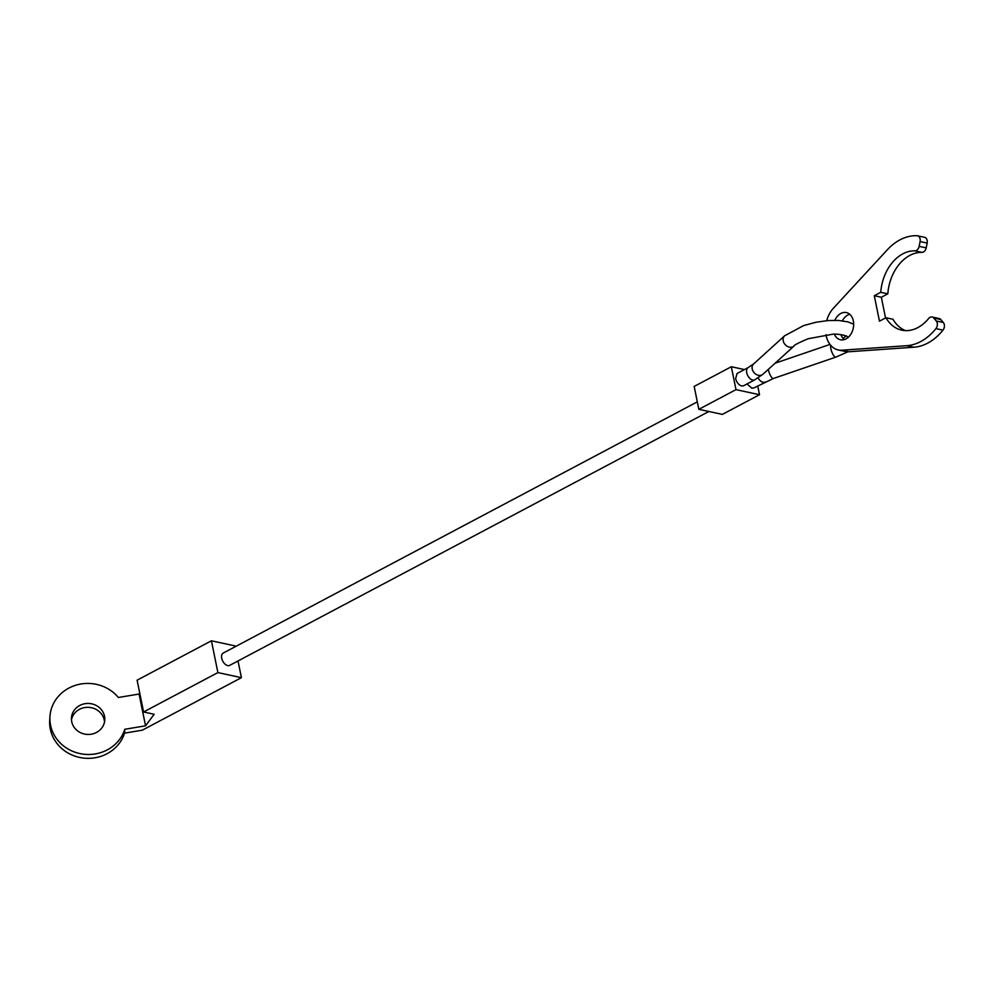 <?xml version="1.0" encoding="UTF-8"?>
<svg xmlns="http://www.w3.org/2000/svg" width="994" height="994" viewBox="0 0 994 994"><rect width="100%" height="100%" fill="white"/><g stroke="black" fill="none" stroke-linecap="round" stroke-linejoin="round"><path stroke-width="1.49" d="M748.184 367.581L737.076 373.483L735.635 378.615C736.703 382.528 738.704 384.989 741.636 385.983L743.599 385.771L754.719 379.857A6.958 4.125 62 0 1 752.744 380.081A6.958 4.125 62 0 1 746.73 372.713A6.958 4.125 62 0 1 748.184 367.581L753.626 363.928A6.958 5.554 47.8 0 0 752.222 368.998A6.958 5.554 47.8 0 0 759.602 375.434A6.958 5.554 47.8 0 0 762.982 374.229L754.719 379.857M747.003 383.957L751.812 388.182L753.775 387.971L773.494 378.453L835.904 357.094A6.958 2.199 71.1 0 1 834.948 356.883A6.958 2.199 71.1 0 1 830.872 348.683A6.958 2.199 71.1 0 1 830.649 345.241M708.859 411.491L229.676 665.384A6.958 4.113 -117.9 0 1 221.712 658.214A6.958 4.113 -117.9 0 1 223.165 653.095L697.316 401.862M744.431 369.569L731.336 366.736L694.172 386.43L698.832 409.317L735.995 389.636L731.336 366.736M757.726 385.883L759.515 394.717L735.995 389.636M759.515 394.717L722.352 414.399L698.832 409.317M885.542 317.943L881.343 297.256L874.285 295.727L879.454 321.161L885.927 317.745A40.332 29.112 102.2 0 0 901.794 330.157A40.332 29.112 102.2 0 0 928.632 318.515A5.218 3.765 102.2 0 1 932.099 317.011A5.218 3.765 102.2 0 1 933.726 318.018L936.261 320.975A5.218 3.765 102.2 0 1 937.243 323.087A5.218 3.765 102.2 0 1 935.926 328.616A55.627 40.158 102.2 0 1 906.863 345.688L841.918 350.211A24.341 17.569 102.2 0 1 838.29 349.963A24.341 17.569 102.2 0 1 826.089 335.363A24.341 17.569 102.2 0 1 825.964 334.742M826.697 320.677A24.341 17.569 102.2 0 1 833.382 308.252L887.344 249.767A55.627 40.158 102.2 0 1 917.027 235.715A5.218 3.765 102.2 0 1 917.499 235.777A5.218 3.765 102.2 0 1 920.121 238.908A5.218 3.765 102.2 0 1 920.109 241.554L927.154 243.083A5.218 3.765 -77.8 0 0 927.166 240.436A5.218 3.765 -77.8 0 0 924.557 237.305L917.499 235.777M838.29 349.963L845.347 351.491A24.341 17.569 -77.8 0 0 848.975 351.739L913.921 347.217A55.627 40.158 -77.8 0 0 942.983 330.132A5.218 3.765 -77.8 0 0 944.3 324.616A5.218 3.765 -77.8 0 0 943.318 322.491L940.784 319.546A5.218 3.765 -77.8 0 0 939.156 318.54L932.099 317.011M834.836 320.317A13.904 10.039 102.2 0 1 846.366 312.576A13.904 10.039 102.2 0 1 853.337 320.925A13.904 10.039 102.2 0 1 850.541 334.68A13.904 10.039 102.2 0 1 840.489 339.762A13.904 10.039 102.2 0 1 834.388 334.22M849.696 314.253A13.904 10.039 -77.8 0 0 842.39 320.801M841.023 334.655A13.904 10.039 -77.8 0 0 844.217 339.613M885.927 317.745L892.985 319.26A40.332 29.112 102.2 0 0 905.397 330.604M881.343 297.256L887.816 293.826A40.332 29.112 102.2 0 1 921.91 252.364A5.218 3.765 -77.8 0 0 926.209 247.879L927.154 243.083M874.285 295.727L880.759 292.311L887.816 293.826M880.759 292.311A40.332 29.112 102.2 0 1 914.853 250.836L921.91 252.364M920.109 241.554L919.152 246.35A5.218 3.765 102.2 0 1 914.853 250.836M124.548 733.137A38.244 35.511 -176.1 0 1 85.993 758.285A38.244 35.511 -176.1 0 1 50.296 729.074A38.244 35.511 -176.1 0 1 49.7 720.19L49.961 716.326A38.244 35.511 3.9 0 0 50.557 725.21A38.244 35.511 3.9 0 0 86.254 754.421A38.244 35.511 3.9 0 0 124.822 729.273L124.548 733.137L142.316 730.18L241.418 677.672L217.897 672.59L143.571 711.977L154.157 714.264L145.559 725.819L124.822 729.273M104.507 722.017A16.687 15.494 3.9 0 0 104.246 720.091A16.687 15.494 3.9 0 0 87.87 707.318A16.687 15.494 3.9 0 0 71.469 719.755M104.519 716.227A16.687 15.494 -176.1 0 1 104.768 720.103A16.687 15.494 -176.1 0 1 89.149 734.442A16.687 15.494 -176.1 0 1 71.73 721.681A16.687 15.494 -176.1 0 1 71.469 717.805A16.687 15.494 -176.1 0 1 87.087 703.466A16.687 15.494 -176.1 0 1 104.519 716.227M139.744 693.153L139.085 694.036L118.348 697.49A38.244 35.511 3.9 0 0 76.911 684.891A38.244 35.511 3.9 0 0 49.961 716.326M143.571 711.977L137.097 680.182L211.424 640.795L234.944 645.876L235.118 646.759M139.085 694.036L145.559 725.819M238.013 660.96L241.418 677.672M211.424 640.795L217.897 672.59M853.672 324.181L847.745 321.845L838.24 320.428L827.99 320.565L815.975 322.255L803.599 325.597L784.639 335.786A6.958 5.554 47.8 0 0 783.222 340.855A6.958 5.554 47.8 0 0 790.603 347.291A6.958 5.554 47.8 0 0 793.982 346.086C793.51 345.39 798.219 342.955 808.097 338.755L832.475 334.257C837.209 333.549 847.211 335.686 847.41 336.68M768.337 369.358A6.958 2.199 71.1 0 0 768.461 370.041A6.958 2.199 71.1 0 0 772.537 378.229A6.958 2.199 71.1 0 0 773.494 378.453M758.099 377.894A6.958 4.1 62.2 0 0 762.982 382.292A6.958 4.1 62.2 0 0 764.933 382.081M936.261 320.975L943.318 322.491M906.863 345.688L913.921 347.217M841.918 350.211L848.975 351.739M935.926 328.616L942.983 330.132M933.726 318.018L940.784 319.546M919.152 246.35L926.209 247.879M843.086 338.469L846.167 335.972M775.134 363.195L830.002 344.421M753.626 363.928L784.639 335.786M762.982 374.229L793.982 346.086M847.994 351.777L835.904 357.094"/></g></svg>
